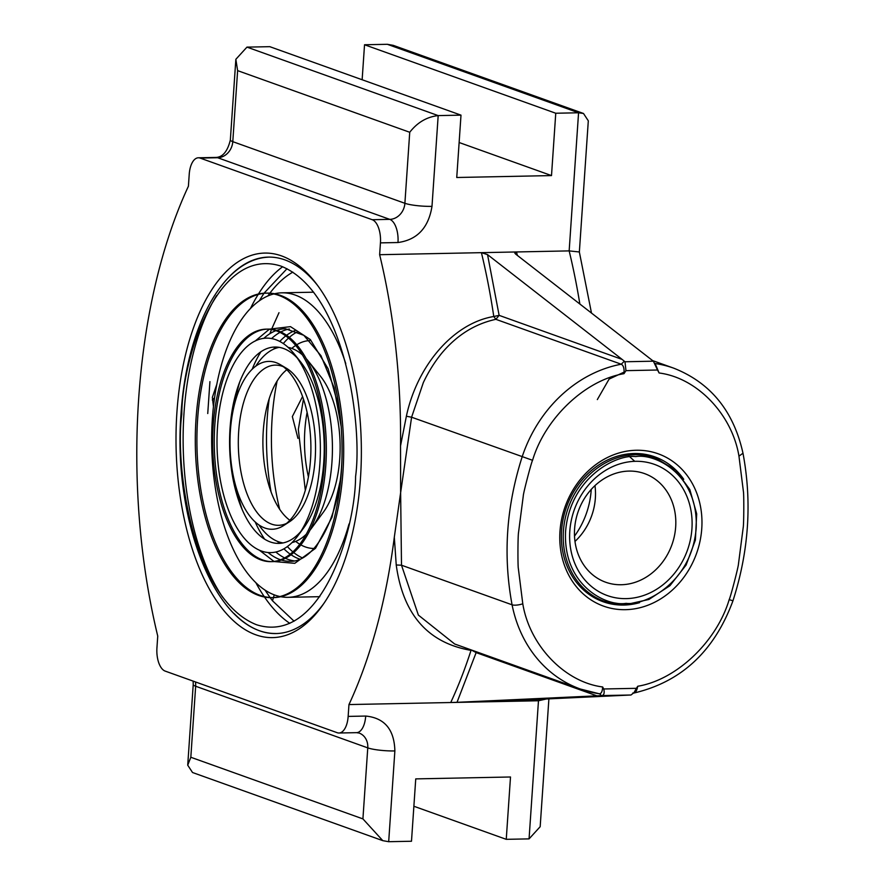 <?xml version="1.0" encoding="UTF-8"?>
<svg xmlns="http://www.w3.org/2000/svg" width="886" height="886" viewBox="0 0 886 886"><rect width="100%" height="100%" fill="white"/><g stroke="black" fill="none" stroke-linecap="round" stroke-linejoin="round"><path stroke-width="1.33" d="M626.236 603.355L625.87 603.366C606.545 606.688 562.887 585.613 565.578 531.489C569.997 477.321 616.567 454.153 635.506 456.578L635.871 456.567C655.197 453.255 698.855 474.32 696.163 528.444C691.745 582.611 645.174 605.78 626.236 603.355M574.593 528.931A57.679 49.716 -70.3 0 1 629.005 471.086A57.679 49.716 -70.3 0 1 644.576 473.611A57.679 49.716 -70.3 0 1 675.675 526.893A57.679 49.716 -70.3 0 1 621.263 584.738A57.679 49.716 -70.3 0 1 605.681 582.224A57.679 49.716 -70.3 0 1 574.593 528.931M574.981 541.435A57.679 49.716 109.7 0 0 595.359 498.131A57.679 49.716 109.7 0 0 594.971 485.628M635.55 461.307A69.706 60.071 -70.3 0 1 691.933 528.743A69.706 60.071 -70.3 0 1 626.192 598.626A69.706 60.071 -70.3 0 1 569.798 531.201A69.706 60.071 -70.3 0 1 635.55 461.307M591.084 595.769A76.107 65.597 109.7 0 0 599.479 599.567A76.107 65.597 109.7 0 0 599.667 599.634L596.522 598.892M655.762 458.04A76.107 65.597 109.7 0 0 634.841 454.728A76.107 65.597 109.7 0 0 563.418 531.035A76.107 65.597 109.7 0 0 604.44 601.35L625.516 604.684L648.895 599.468L669.938 585.679L686.096 565.046L695.388 540.072L696.684 513.836L689.817 489.526L675.597 470.123L655.762 458.04L650.789 456.257A76.107 65.597 109.7 0 0 650.601 456.19A76.107 65.597 109.7 0 0 641.896 453.865M606.412 602.015L604.374 601.904L599.667 599.634M657.456 458.682L647.799 454.839M634.73 461.329L628.108 455.282M212.308 399.985A18.739 16.147 109.7 0 0 214.6 397.559M683.726 479.293A76.916 66.295 109.7 0 0 654.887 456.877A76.916 66.295 109.7 0 0 561.569 530.636A76.916 66.295 109.7 0 0 603.023 601.694A76.916 66.295 109.7 0 0 639.548 602.668M574.516 536.108A76.916 66.295 109.7 0 0 591.172 490.268A76.916 66.295 109.7 0 0 591.217 489.449M701.767 528.543A80.914 69.739 109.7 0 0 636.303 450.254A80.914 69.739 109.7 0 0 559.974 531.39A80.914 69.739 109.7 0 0 625.438 609.679A80.914 69.739 109.7 0 0 701.767 528.543M216.605 295.547A188.264 90.693 -91.2 0 0 184 413.109A188.264 90.693 -91.2 0 0 222.674 597.23A188.264 90.693 -91.2 0 1 184 413.109A188.264 90.693 -91.2 0 1 216.605 295.547M317.631 285.48A188.264 90.693 -91.2 0 0 268.414 257.106A188.264 90.693 -91.2 0 0 227.392 278.736M216.837 384.269L212.352 397.349L213.46 406.608M188.408 186.226A397.57 191.531 -91.2 0 0 138.659 398.833A397.57 191.531 -91.2 0 0 157.741 636.093L156.933 647.932A20.024 9.646 -91.2 0 0 165.15 671.09L337.256 732.722A20.024 9.646 -91.2 0 0 339.006 733.01A20.024 9.646 -91.2 0 0 348.154 716.409L348.962 704.569A397.57 191.531 -91.2 0 0 394.314 537.171L400.627 492.671L400.538 445.835A397.57 191.531 -91.2 0 0 379.64 254.703L380.437 242.875A20.024 9.646 -91.2 0 0 372.231 219.717L200.125 158.085A20.024 9.646 -91.2 0 0 198.375 157.786A20.024 9.646 -91.2 0 0 189.216 174.387L188.408 186.226M176.901 412.533A192.273 92.631 88.8 0 1 316.368 283.797A192.273 92.631 88.8 0 1 360.469 478.274A192.273 92.631 88.8 0 1 322.825 604.95A192.273 92.631 88.8 0 1 220.769 606.677A192.273 92.631 88.8 0 1 176.901 412.533M234.137 613.588A188.264 90.693 -91.2 0 0 275.989 633.556A188.264 90.693 -91.2 0 0 324.021 603.222M400.538 445.835L406.375 416.232C416.974 366.25 452.812 323.324 493.779 316.501L495.872 319.325C474.94 323.866 456.91 335.152 441.771 353.16C434.627 361.964 428.481 371.743 423.364 382.519L411.591 417.217L400.627 492.671L401.502 565.213L418.369 615.094L454.651 643.989L580.374 689.031A130.918 112.832 -70.3 0 1 512.075 604.806C502.938 555.732 506.305 506.393 522.164 456.811A130.918 112.832 -70.3 0 1 621.252 364.224L495.872 319.325L499.128 315.361L493.779 316.501A397.57 191.531 -91.2 0 0 481.408 252.665L379.64 254.703M348.962 704.569L450.741 702.52A397.57 191.531 -91.2 0 0 471.02 650.368L471.02 650.368C427.971 642.97 403.052 614.507 396.23 564.98L394.314 537.171M471.252 649.947L476.136 652.605L457.021 702.321L450.741 702.52L538.478 700.76L529.064 838.876L506.249 839.33L510.502 776.989L415.744 778.894L411.492 841.246L388.688 841.7L394.868 750.94C394.325 729.555 384.602 717.937 365.708 716.054L348.154 716.409M362.141 79.74L364.534 44.754L387.337 44.3L393.229 45.341L583.497 113.486L578.569 112.777L569.155 250.893L481.408 252.665L487.544 254.625L499.128 315.361L622.127 359.417L487.544 254.625M200.125 158.085L217.668 157.73A16.026 13.811 109.7 0 0 232.785 141.66L237.625 70.636L235.853 59.296L246.961 47.124L269.776 46.67L460.997 115.147L456.744 177.499L551.502 175.583L555.755 113.242L578.569 112.777L387.337 44.3M380.437 242.875L397.991 242.52C417.195 239.873 428.525 227.824 431.991 206.36L438.182 115.601L460.997 115.147M476.103 651.686L476.136 652.605L596.854 695.831L457.021 702.321M529.064 838.876L540.172 826.704L548.899 698.799M546.751 698.899L538.478 700.76A397.57 191.531 -91.2 0 0 539.186 699.253M485.882 701.723A397.57 191.531 88.8 0 1 485.838 701.823L630.998 695.001L634.077 692.553L636.37 688.322L603.743 688.976C604.673 692.874 604.053 695.078 601.882 695.588L596.854 695.831M485.838 701.823L485.107 701.756M365.708 716.054A20.024 9.646 -91.2 0 1 356.549 732.656L359.129 733.065A16.026 13.811 -70.3 0 1 367.768 747.873L362.917 818.897L382.796 840.659L388.688 841.7M413.884 806.26L506.249 839.33M382.796 840.659L192.528 772.514L187.721 765.183L190.822 757.264L362.917 818.897M207.745 413.529L209.927 381.633M555.755 113.242L364.534 44.754M459.136 142.513L551.502 175.583M597.33 399.575L609.092 379.108L624.143 372.087M246.961 47.124L438.182 115.601C426.908 116.852 417.428 122.412 409.731 132.269L237.625 70.636M579.355 252.001L588.304 120.817L583.497 113.486M579.865 304.075A397.57 191.531 -91.2 0 0 569.155 250.893L579.344 251.967L591.505 313.146M396.23 564.98L401.502 565.213L512.075 604.806A8.007 2.315 -11.2 0 0 522.784 603.787L518.343 568.458C517.767 566.021 517.789 536.163 518.565 532.231L523.283 495.916C523.15 493.724 531.379 462.127 532.564 460.299C545.123 418.137 585.369 380.005 623.999 373.682C624.42 368.543 623.5 365.397 621.252 364.224L624.331 361.211L624.995 361.765L625.959 370.647L657.545 370.016L653.37 361.189L515.619 254.06L514.766 252.997L516.505 251.956A397.57 191.531 88.8 0 1 517.335 255.401M624.331 361.211L622.127 359.417M603.743 688.976L602.646 686.96C602.38 691.9 601.096 694.137 598.792 693.66L599.357 693.804A4.009 3.455 -70.3 0 1 601.206 695.621M657.545 370.016L659.095 372.984C696.972 377.757 732.124 414.371 738.957 456.146L743.398 491.486C743.985 493.336 743.919 524.634 743.177 527.713L738.459 564.028C738.403 566.907 730.607 596.942 729.178 599.634C716.619 641.796 676.372 679.927 637.743 686.251L636.37 688.322M623.999 373.682L625.959 370.647M637.743 686.251C636.801 691.202 635.173 693.45 632.848 692.974M738.957 456.146L742.989 453.222C752.17 502.218 748.825 551.402 732.955 600.786C714.36 651.177 681.323 681.932 633.855 693.051L633.59 693.151M655.108 363.47L659.095 372.984M269.244 257.095A188.264 90.693 -91.2 0 0 267.494 257.206C221.699 260.207 186.348 329.459 181.032 413.751C172.582 521.389 216.538 633.235 275.07 633.501A188.264 90.693 -91.2 0 0 276.82 633.534M289.423 328.994A116.287 56.017 -91.2 0 0 280.84 331.929M280.042 332.361A116.287 56.017 -91.2 0 0 271.548 338.596M260.861 351.864A116.287 56.017 -91.2 0 0 252.178 369.285M340.877 477.775L331.962 517.313L315.527 548.312L294.772 563.33L274.217 561.547M273.973 561.436L259.388 550.195M286.998 268.724L264.006 293.222M263.928 293.344L259.277 300.863M250.406 308.605A188.264 90.693 88.8 0 1 258.158 294.484M258.435 294.041A188.264 90.693 88.8 0 1 282.645 266.741M303.466 399.054L298.338 429.466L305.305 490.312M295.226 330.5A115.977 55.873 -91.2 0 0 286.599 335.273M285.801 335.883A115.977 55.873 -91.2 0 0 279.766 341.464M275.158 347.068A115.977 55.873 -91.2 0 0 273.708 349.117M266.431 293.144A152.281 73.361 -91.2 0 0 197.611 419.333A152.281 73.361 -91.2 0 0 272.556 597.618M271.747 597.651L273.364 597.618A152.281 73.361 -91.2 0 0 342.993 471.396A152.281 73.361 -91.2 0 0 267.24 293.122L265.623 293.155A152.281 73.361 88.8 0 1 341.376 471.43A152.281 73.361 88.8 0 1 271.747 597.651A152.281 73.361 88.8 0 1 195.994 419.366A152.281 73.361 88.8 0 1 265.623 293.155M324.198 465.283A116.287 56.017 -91.2 0 0 266.343 329.138A116.287 56.017 -91.2 0 0 213.172 425.524A116.287 56.017 -91.2 0 0 271.027 561.658A116.287 56.017 -91.2 0 0 324.198 465.283M271.027 561.658L272.644 561.624A116.287 56.017 -91.2 0 0 325.815 465.25A116.287 56.017 -91.2 0 0 267.96 329.105L266.343 329.138M267.151 329.138A116.287 56.017 -91.2 0 0 214.789 425.49A116.287 56.017 -91.2 0 0 271.836 561.635M297.275 358.022A98.18 47.301 -91.2 0 0 230.039 428.447A98.18 47.301 -91.2 0 0 250.528 524.955A98.18 47.301 -91.2 0 0 300.775 531.556M297.895 535.753L303.654 527.967A98.18 47.301 -91.2 0 0 323.778 462.016A98.18 47.301 -91.2 0 0 300.299 361.499L294.241 353.946A107.228 51.654 88.8 0 1 319.879 463.732A107.228 51.654 88.8 0 1 297.895 535.753A107.228 51.654 88.8 0 1 241.446 534.668A107.228 51.654 88.8 0 1 217.502 427.074A107.228 51.654 88.8 0 1 294.241 353.946M230.371 431.017A83.948 40.446 88.8 0 1 280.353 364.678A83.948 40.446 88.8 0 1 310.521 459.712A83.948 40.446 88.8 0 1 283.586 525.586A83.948 40.446 88.8 0 1 230.371 431.017M280.353 364.678L286.377 368.244A80.117 38.596 88.8 0 1 315.172 458.926A80.117 38.596 88.8 0 1 289.467 521.788L283.586 525.586M286.521 523.427A80.117 38.596 88.8 0 1 238.677 431.537A80.117 38.596 88.8 0 1 283.365 366.726M306.412 358.885A98.158 47.29 88.8 0 1 308.505 361.355A98.158 47.29 88.8 0 1 331.973 461.85A98.158 47.29 88.8 0 1 311.861 527.779A98.158 47.29 88.8 0 1 309.856 530.326M306.146 534.347A98.158 47.29 88.8 0 1 292.026 542.575M283.044 542.93A98.158 47.29 88.8 0 1 258.933 525.033M308.505 361.355L320.599 376.417A80.117 38.596 88.8 0 1 339.759 458.439A80.117 38.596 88.8 0 1 323.335 512.241L311.861 527.779M289.844 520.281A80.117 38.596 88.8 0 1 263.264 431.05A80.117 38.596 88.8 0 1 286.809 369.728M313.987 548.467A103.961 50.081 88.8 0 1 300.83 544.868M299.723 544.225A103.961 50.081 88.8 0 1 295.68 541.39M297.829 331.63A115.977 55.873 -91.2 0 0 289.357 337.344M288.559 338.053A115.977 55.873 -91.2 0 0 283.287 343.58M277.584 541.412A115.977 55.873 -91.2 0 0 279.112 543.395M283.93 548.811A115.977 55.873 -91.2 0 0 290.187 554.149M291.018 554.725A115.977 55.873 -91.2 0 0 299.822 559.144M349.006 524.003A152.281 73.361 88.8 0 1 288.105 597.319A152.281 73.361 88.8 0 1 280.718 596.699M279.91 596.533A152.281 73.361 88.8 0 1 212.352 419.045A152.281 73.361 88.8 0 1 273.818 293.942M289.822 623.356A188.264 90.693 88.8 0 1 264.526 597.053M264.238 596.621A188.264 90.693 88.8 0 1 255.921 582.822M277.13 381.035A150.133 72.331 -91.2 0 0 272.124 418.225A150.133 72.331 -91.2 0 0 279.71 509.372M271.083 492.029A150.133 72.331 88.8 0 1 267.207 418.325A150.133 72.331 88.8 0 1 269.211 398.711M273.453 597.574L274.162 595.126A178.418 85.953 88.8 0 1 273.852 594.727M267.838 295.99A178.418 85.953 88.8 0 1 269.787 293.321M269.898 293.166A178.418 85.953 88.8 0 1 292.845 272.135M273.431 597.618L272.511 600.808L294.086 621.197M274.627 293.742A152.281 73.361 88.8 0 1 281.981 292.823A152.281 73.361 88.8 0 1 345.773 363.637M265.091 590.198L270.053 597.529M270.13 597.64L272.511 600.808M255.179 341.066L269.3 329.249M269.532 329.127L290.497 326.646L310.366 339.593L328.13 368.797L339.515 410.14M255.257 522.12A116.287 56.017 -91.2 0 0 264.626 539.175M275.834 552A116.287 56.017 -91.2 0 0 284.572 557.892M285.392 558.291A116.287 56.017 -91.2 0 0 294.097 560.871M287.374 546.562A115.977 55.873 -91.2 0 0 292.856 551.856M293.687 552.532A115.977 55.873 -91.2 0 0 302.392 557.903M291.793 348.397A103.961 50.081 88.8 0 1 295.725 345.407M296.799 344.72A103.961 50.081 88.8 0 1 309.801 340.601M255.733 366.228A98.158 47.29 88.8 0 1 279.112 347.367M288.094 347.367A98.158 47.29 88.8 0 1 302.536 355.02M599.479 599.567L604.44 601.35A76.107 65.597 109.7 0 0 625.372 604.662M532.564 460.299L411.591 417.217L406.375 416.232M397.991 242.52A20.024 9.646 -91.2 0 0 389.774 219.363L217.668 157.73A20.024 9.646 -91.2 0 0 215.918 157.442L198.375 157.786M215.918 157.442C222.774 157.154 227.591 151.329 230.349 139.944A20.024 3.167 -176.1 0 0 232.785 141.66L404.891 203.293A16.026 13.811 -70.3 0 1 389.774 219.363L372.231 219.717M193.159 681.124L193.226 684.524A20.024 3.167 3.9 0 0 195.662 686.24L367.768 747.873A20.024 3.167 3.9 0 0 394.868 750.94M190.822 757.264L195.662 686.24A16.026 13.811 109.7 0 0 195.418 681.932M431.991 206.36A20.024 3.167 -176.1 0 1 404.891 203.293L409.731 132.269M598.792 693.66A130.918 112.832 -70.3 0 1 580.374 689.031L599.169 693.749M630.998 695.001L601.882 695.588M653.37 361.189L624.995 361.765M602.646 686.96C564.77 682.176 529.618 645.562 522.784 603.787M655.131 363.504L655.297 363.537A130.918 112.832 -70.3 0 1 673.714 368.166L652.539 360.58M732.955 600.786L729.178 599.634M355.585 476.513C362.651 425.313 345.064 291.56 280.906 266.088C216.428 245.5 181.874 360.58 181.796 414.283C174.73 465.482 192.317 599.235 256.464 624.719C320.942 645.296 355.496 530.216 355.585 476.513M341.907 461.03L341.664 465.216C338.662 519.816 313.987 562.455 290.121 561.281A116.287 56.017 88.8 0 1 281.349 560.03M280.541 559.764A116.287 56.017 88.8 0 1 268.093 552.51M242.199 509.649A116.287 56.017 88.8 0 1 236.662 489.338M278.99 312.692L271.57 329.282M271.47 329.526L269.898 333.69M308.417 476.878A80.117 38.596 88.8 0 1 304.85 430.208A80.117 38.596 88.8 0 1 307.121 412.355M234.923 402.787A116.287 56.017 88.8 0 1 239.641 382.276M263.784 338.397A116.287 56.017 88.8 0 1 275.923 330.655M276.731 330.356A116.287 56.017 88.8 0 1 285.436 328.761L303.809 335.296L320.965 355.663L334.077 387.581L341.221 426.842M302.58 396.507L292.336 416.575L297.962 438.393M356.549 732.656L339.006 733.01M454.651 643.989L456.312 644.598M193.226 684.524L187.721 765.183M235.853 59.296L230.349 139.944M742.989 453.222C733.619 411.071 710.528 382.719 673.714 368.166M319.78 596.677L288.105 597.319M313.655 292.192L281.981 292.823"/></g></svg>
